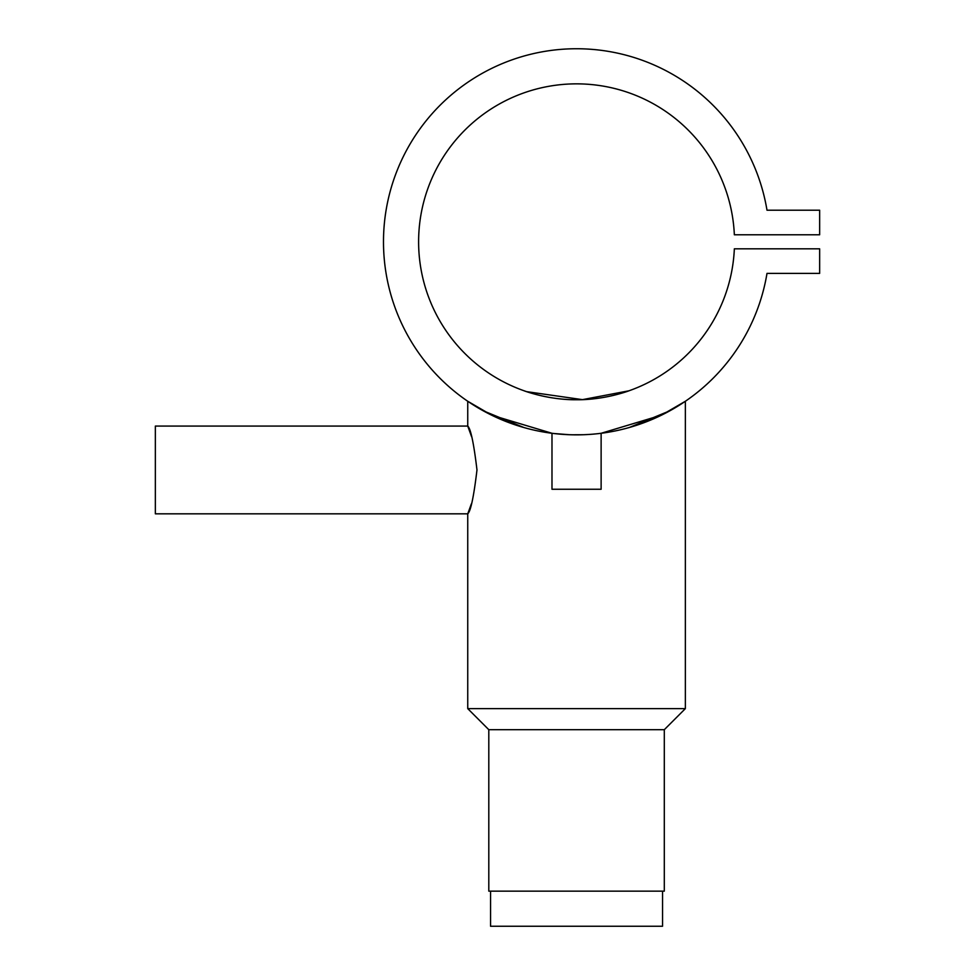 <?xml version="1.0" encoding="UTF-8"?>
<svg xmlns="http://www.w3.org/2000/svg" width="975" height="975" viewBox="0 0 975 975"><rect width="100%" height="100%" fill="white"/><g stroke="black" fill="none" stroke-linecap="round" stroke-linejoin="round"><path stroke-width="1.46" d="M490.559 891.15L490.559 926.25L662.549 926.25L662.549 891.15M576.408 434.85L571.703 434.789M588.9 434.46L583.574 434.728M582.977 434.74L579.723 434.826M575.92 434.85L574.763 434.838M574.08 434.838L570.485 434.753M567.401 434.631L564.306 434.46M664.304 729.69L664.304 891.15L488.804 891.15L488.804 729.69L664.304 729.69L685.364 708.63L685.364 401.261L661.44 415.179L601.124 433.278L601.124 489.255L551.984 489.255L551.984 433.278L491.583 415.143L467.744 401.261L483.186 410.768L523.904 427.538M601.124 433.278L599.393 433.497M583.55 434.728L571.106 434.777M569.583 434.728L553.958 433.522M553.715 433.497L559.077 434.058M471.547 436.605L467.744 426.075C470.718 428.659 473.789 443.284 476.982 469.938C473.789 496.616 470.718 511.241 467.744 513.825L155.354 513.825L155.354 426.075L467.744 426.075L467.744 401.261M488.804 729.69L467.744 708.63L685.364 708.63M580.661 434.801L572.593 434.813M558.017 433.96L554.178 433.546M467.744 708.63L467.744 513.825L471.376 503.831M628.948 390.804L582.453 399.64L526.61 391.645M629.204 427.538L669.947 410.755L685.364 401.261M766.996 210.21A193.05 193.05 0 0 0 471.01 80.145A193.05 193.05 0 0 0 471.01 403.455A193.05 193.05 0 0 0 766.996 273.39L819.646 273.39L819.646 248.82L734.346 248.82A157.95 157.95 0 0 1 495.556 377.398A157.95 157.95 0 0 1 495.556 106.202A157.95 157.95 0 0 1 734.346 234.78L819.646 234.78L819.646 210.21L766.996 210.21M562.989 434.375L565.025 434.509M569.424 434.716L570.85 434.765M587.608 434.533L589.851 434.387M523.904 390.719C523.343 390.548 548.218 400.067 576.53 399.75C604.951 400.067 629.74 390.548 629.204 390.719M563.184 434.387L565.878 434.558M568.364 434.679L576.188 434.85M576.639 434.85L579.662 434.826M582.831 434.753L584.951 434.667M586.755 434.582L588.656 434.472"/></g></svg>
